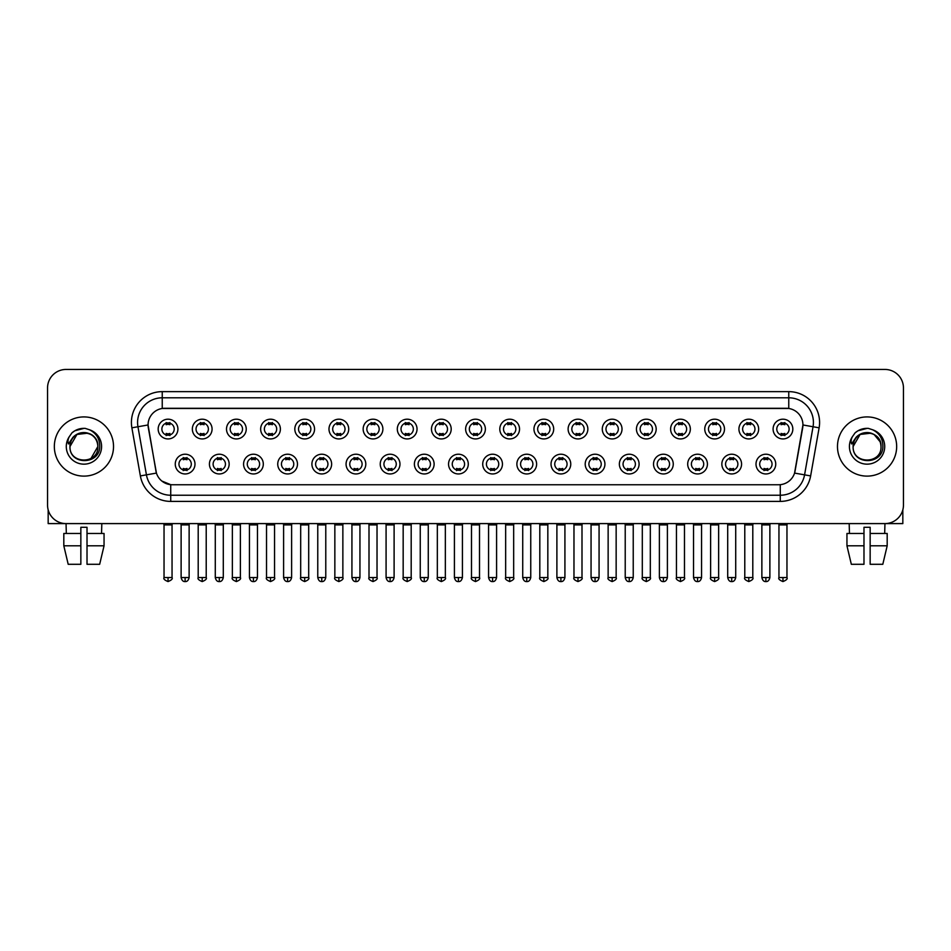 <?xml version="1.0" encoding="UTF-8"?>
<svg xmlns="http://www.w3.org/2000/svg" width="951" height="951" viewBox="0 0 951 951"><rect width="100%" height="100%" fill="white"/><g stroke="black" fill="none" stroke-linecap="round" stroke-linejoin="round"><path stroke-width="1.43" d="M229.155 464.088A9.867 9.867 0 0 1 219.289 473.955A9.867 9.867 0 0 1 209.422 464.088A9.867 9.867 0 0 1 219.289 454.221A9.867 9.867 0 0 1 229.155 464.088M213.119 464.088A6.17 6.17 0 0 0 219.289 470.258A6.17 6.17 0 0 0 225.446 464.088A6.17 6.17 0 0 0 219.289 457.93A6.17 6.17 0 0 0 213.119 464.088M263.308 464.088A9.867 9.867 0 0 1 253.441 473.955A9.867 9.867 0 0 1 243.575 464.088A9.867 9.867 0 0 1 253.441 454.221A9.867 9.867 0 0 1 263.308 464.088M247.284 464.088A6.17 6.17 0 0 0 253.441 470.258A6.17 6.17 0 0 0 259.611 464.088A6.17 6.17 0 0 0 253.441 457.93A6.17 6.17 0 0 0 247.284 464.088M297.473 464.088A9.867 9.867 0 0 1 287.606 473.955A9.867 9.867 0 0 1 277.74 464.088A9.867 9.867 0 0 1 287.606 454.221A9.867 9.867 0 0 1 297.473 464.088M281.448 464.088A6.17 6.17 0 0 0 287.606 470.258A6.17 6.17 0 0 0 293.776 464.088A6.17 6.17 0 0 0 287.606 457.93A6.17 6.17 0 0 0 281.448 464.088M331.637 464.088A9.867 9.867 0 0 1 321.771 473.955A9.867 9.867 0 0 1 311.904 464.088A9.867 9.867 0 0 1 321.771 454.221A9.867 9.867 0 0 1 331.637 464.088M315.601 464.088A6.17 6.17 0 0 0 321.771 470.258A6.17 6.17 0 0 0 327.94 464.088A6.17 6.17 0 0 0 321.771 457.93A6.17 6.17 0 0 0 315.601 464.088M365.802 464.088A9.867 9.867 0 0 1 355.936 473.955A9.867 9.867 0 0 1 346.069 464.088A9.867 9.867 0 0 1 355.936 454.221A9.867 9.867 0 0 1 365.802 464.088M349.766 464.088A6.17 6.17 0 0 0 355.936 470.258A6.17 6.17 0 0 0 362.105 464.088A6.17 6.17 0 0 0 355.936 457.93A6.17 6.17 0 0 0 349.766 464.088M399.967 464.088A9.867 9.867 0 0 1 390.1 473.955A9.867 9.867 0 0 1 380.234 464.088A9.867 9.867 0 0 1 390.1 454.221A9.867 9.867 0 0 1 399.967 464.088M383.931 464.088A6.17 6.17 0 0 0 390.1 470.258A6.17 6.17 0 0 0 396.258 464.088A6.17 6.17 0 0 0 390.1 457.93A6.17 6.17 0 0 0 383.931 464.088M434.12 464.088A9.867 9.867 0 0 1 424.253 473.955A9.867 9.867 0 0 1 414.386 464.088A9.867 9.867 0 0 1 424.253 454.221A9.867 9.867 0 0 1 434.12 464.088M418.095 464.088A6.17 6.17 0 0 0 424.253 470.258A6.17 6.17 0 0 0 430.423 464.088A6.17 6.17 0 0 0 424.253 457.93A6.17 6.17 0 0 0 418.095 464.088M468.284 464.088A9.867 9.867 0 0 1 458.418 473.955A9.867 9.867 0 0 1 448.551 464.088A9.867 9.867 0 0 1 458.418 454.221A9.867 9.867 0 0 1 468.284 464.088M452.248 464.088A6.17 6.17 0 0 0 458.418 470.258A6.17 6.17 0 0 0 464.587 464.088A6.17 6.17 0 0 0 458.418 457.93A6.17 6.17 0 0 0 452.248 464.088M502.449 464.088A9.867 9.867 0 0 1 492.582 473.955A9.867 9.867 0 0 1 482.716 464.088A9.867 9.867 0 0 1 492.582 454.221A9.867 9.867 0 0 1 502.449 464.088M486.413 464.088A6.17 6.17 0 0 0 492.582 470.258A6.17 6.17 0 0 0 498.752 464.088A6.17 6.17 0 0 0 492.582 457.93A6.17 6.17 0 0 0 486.413 464.088M536.614 464.088A9.867 9.867 0 0 1 526.747 473.955A9.867 9.867 0 0 1 516.88 464.088A9.867 9.867 0 0 1 526.747 454.221A9.867 9.867 0 0 1 536.614 464.088M520.577 464.088A6.17 6.17 0 0 0 526.747 470.258A6.17 6.17 0 0 0 532.905 464.088A6.17 6.17 0 0 0 526.747 457.93A6.17 6.17 0 0 0 520.577 464.088M570.766 464.088A9.867 9.867 0 0 1 560.9 473.955A9.867 9.867 0 0 1 551.033 464.088A9.867 9.867 0 0 1 560.9 454.221A9.867 9.867 0 0 1 570.766 464.088M554.742 464.088A6.17 6.17 0 0 0 560.9 470.258A6.17 6.17 0 0 0 567.069 464.088A6.17 6.17 0 0 0 560.9 457.93A6.17 6.17 0 0 0 554.742 464.088M604.931 464.088A9.867 9.867 0 0 1 595.064 473.955A9.867 9.867 0 0 1 585.198 464.088A9.867 9.867 0 0 1 595.064 454.221A9.867 9.867 0 0 1 604.931 464.088M588.895 464.088A6.17 6.17 0 0 0 595.064 470.258A6.17 6.17 0 0 0 601.234 464.088A6.17 6.17 0 0 0 595.064 457.93A6.17 6.17 0 0 0 588.895 464.088M639.096 464.088A9.867 9.867 0 0 1 629.229 473.955A9.867 9.867 0 0 1 619.363 464.088A9.867 9.867 0 0 1 629.229 454.221A9.867 9.867 0 0 1 639.096 464.088M623.06 464.088A6.17 6.17 0 0 0 629.229 470.258A6.17 6.17 0 0 0 635.399 464.088A6.17 6.17 0 0 0 629.229 457.93A6.17 6.17 0 0 0 623.06 464.088M673.26 464.088A9.867 9.867 0 0 1 663.394 473.955A9.867 9.867 0 0 1 653.527 464.088A9.867 9.867 0 0 1 663.394 454.221A9.867 9.867 0 0 1 673.26 464.088M657.224 464.088A6.17 6.17 0 0 0 663.394 470.258A6.17 6.17 0 0 0 669.552 464.088A6.17 6.17 0 0 0 663.394 457.93A6.17 6.17 0 0 0 657.224 464.088M707.425 464.088A9.867 9.867 0 0 1 697.558 473.955A9.867 9.867 0 0 1 687.692 464.088A9.867 9.867 0 0 1 697.558 454.221A9.867 9.867 0 0 1 707.425 464.088M691.389 464.088A6.17 6.17 0 0 0 697.558 470.258A6.17 6.17 0 0 0 703.716 464.088A6.17 6.17 0 0 0 697.558 457.93A6.17 6.17 0 0 0 691.389 464.088M741.578 464.088A9.867 9.867 0 0 1 731.711 473.955A9.867 9.867 0 0 1 721.845 464.088A9.867 9.867 0 0 1 731.711 454.221A9.867 9.867 0 0 1 741.578 464.088M725.554 464.088A6.17 6.17 0 0 0 731.711 470.258A6.17 6.17 0 0 0 737.881 464.088A6.17 6.17 0 0 0 731.711 457.93A6.17 6.17 0 0 0 725.554 464.088M775.743 464.088A9.867 9.867 0 0 1 765.876 473.955A9.867 9.867 0 0 1 756.009 464.088A9.867 9.867 0 0 1 765.876 454.221A9.867 9.867 0 0 1 775.743 464.088M759.706 464.088A6.17 6.17 0 0 0 765.876 470.258A6.17 6.17 0 0 0 772.046 464.088A6.17 6.17 0 0 0 765.876 457.93A6.17 6.17 0 0 0 759.706 464.088M194.991 464.088A9.867 9.867 0 0 1 185.124 473.955A9.867 9.867 0 0 1 175.257 464.088A9.867 9.867 0 0 1 185.124 454.221A9.867 9.867 0 0 1 194.991 464.088M178.954 464.088A6.17 6.17 0 0 0 185.124 470.258A6.17 6.17 0 0 0 191.294 464.088A6.17 6.17 0 0 0 185.124 457.93A6.17 6.17 0 0 0 178.954 464.088M212.073 429.067A9.867 9.867 0 0 1 202.206 438.934A9.867 9.867 0 0 1 192.34 429.067A9.867 9.867 0 0 1 202.206 419.201A9.867 9.867 0 0 1 212.073 429.067M196.037 429.067A6.17 6.17 0 0 0 202.206 435.237A6.17 6.17 0 0 0 208.376 429.067A6.17 6.17 0 0 0 202.206 422.898A6.17 6.17 0 0 0 196.037 429.067M246.238 429.067A9.867 9.867 0 0 1 236.371 438.934A9.867 9.867 0 0 1 226.504 429.067A9.867 9.867 0 0 1 236.371 419.201A9.867 9.867 0 0 1 246.238 429.067M230.201 429.067A6.17 6.17 0 0 0 236.371 435.237A6.17 6.17 0 0 0 242.529 429.067A6.17 6.17 0 0 0 236.371 422.898A6.17 6.17 0 0 0 230.201 429.067M280.39 429.067A9.867 9.867 0 0 1 270.524 438.934A9.867 9.867 0 0 1 260.657 429.067A9.867 9.867 0 0 1 270.524 419.201A9.867 9.867 0 0 1 280.39 429.067M264.366 429.067A6.17 6.17 0 0 0 270.524 435.237A6.17 6.17 0 0 0 276.693 429.067A6.17 6.17 0 0 0 270.524 422.898A6.17 6.17 0 0 0 264.366 429.067M314.555 429.067A9.867 9.867 0 0 1 304.689 438.934A9.867 9.867 0 0 1 294.822 429.067A9.867 9.867 0 0 1 304.689 419.201A9.867 9.867 0 0 1 314.555 429.067M298.519 429.067A6.17 6.17 0 0 0 304.689 435.237A6.17 6.17 0 0 0 310.858 429.067A6.17 6.17 0 0 0 304.689 422.898A6.17 6.17 0 0 0 298.519 429.067M348.72 429.067A9.867 9.867 0 0 1 338.853 438.934A9.867 9.867 0 0 1 328.987 429.067A9.867 9.867 0 0 1 338.853 419.201A9.867 9.867 0 0 1 348.72 429.067M332.684 429.067A6.17 6.17 0 0 0 338.853 435.237A6.17 6.17 0 0 0 345.023 429.067A6.17 6.17 0 0 0 338.853 422.898A6.17 6.17 0 0 0 332.684 429.067M382.884 429.067A9.867 9.867 0 0 1 373.018 438.934A9.867 9.867 0 0 1 363.151 429.067A9.867 9.867 0 0 1 373.018 419.201A9.867 9.867 0 0 1 382.884 429.067M366.848 429.067A6.17 6.17 0 0 0 373.018 435.237A6.17 6.17 0 0 0 379.176 429.067A6.17 6.17 0 0 0 373.018 422.898A6.17 6.17 0 0 0 366.848 429.067M417.037 429.067A9.867 9.867 0 0 1 407.171 438.934A9.867 9.867 0 0 1 397.304 429.067A9.867 9.867 0 0 1 407.171 419.201A9.867 9.867 0 0 1 417.037 429.067M401.013 429.067A6.17 6.17 0 0 0 407.171 435.237A6.17 6.17 0 0 0 413.34 429.067A6.17 6.17 0 0 0 407.171 422.898A6.17 6.17 0 0 0 401.013 429.067M451.202 429.067A9.867 9.867 0 0 1 441.335 438.934A9.867 9.867 0 0 1 431.469 429.067A9.867 9.867 0 0 1 441.335 419.201A9.867 9.867 0 0 1 451.202 429.067M435.166 429.067A6.17 6.17 0 0 0 441.335 435.237A6.17 6.17 0 0 0 447.505 429.067A6.17 6.17 0 0 0 441.335 422.898A6.17 6.17 0 0 0 435.166 429.067M485.367 429.067A9.867 9.867 0 0 1 475.5 438.934A9.867 9.867 0 0 1 465.633 429.067A9.867 9.867 0 0 1 475.5 419.201A9.867 9.867 0 0 1 485.367 429.067M469.33 429.067A6.17 6.17 0 0 0 475.5 435.237A6.17 6.17 0 0 0 481.67 429.067A6.17 6.17 0 0 0 475.5 422.898A6.17 6.17 0 0 0 469.33 429.067M519.531 429.067A9.867 9.867 0 0 1 509.665 438.934A9.867 9.867 0 0 1 499.798 429.067A9.867 9.867 0 0 1 509.665 419.201A9.867 9.867 0 0 1 519.531 429.067M503.495 429.067A6.17 6.17 0 0 0 509.665 435.237A6.17 6.17 0 0 0 515.834 429.067A6.17 6.17 0 0 0 509.665 422.898A6.17 6.17 0 0 0 503.495 429.067M553.696 429.067A9.867 9.867 0 0 1 543.829 438.934A9.867 9.867 0 0 1 533.963 429.067A9.867 9.867 0 0 1 543.829 419.201A9.867 9.867 0 0 1 553.696 429.067M537.66 429.067A6.17 6.17 0 0 0 543.829 435.237A6.17 6.17 0 0 0 549.987 429.067A6.17 6.17 0 0 0 543.829 422.898A6.17 6.17 0 0 0 537.66 429.067M587.849 429.067A9.867 9.867 0 0 1 577.982 438.934A9.867 9.867 0 0 1 568.116 429.067A9.867 9.867 0 0 1 577.982 419.201A9.867 9.867 0 0 1 587.849 429.067M571.824 429.067A6.17 6.17 0 0 0 577.982 435.237A6.17 6.17 0 0 0 584.152 429.067A6.17 6.17 0 0 0 577.982 422.898A6.17 6.17 0 0 0 571.824 429.067M622.013 429.067A9.867 9.867 0 0 1 612.147 438.934A9.867 9.867 0 0 1 602.28 429.067A9.867 9.867 0 0 1 612.147 419.201A9.867 9.867 0 0 1 622.013 429.067M605.977 429.067A6.17 6.17 0 0 0 612.147 435.237A6.17 6.17 0 0 0 618.316 429.067A6.17 6.17 0 0 0 612.147 422.898A6.17 6.17 0 0 0 605.977 429.067M656.178 429.067A9.867 9.867 0 0 1 646.311 438.934A9.867 9.867 0 0 1 636.445 429.067A9.867 9.867 0 0 1 646.311 419.201A9.867 9.867 0 0 1 656.178 429.067M640.142 429.067A6.17 6.17 0 0 0 646.311 435.237A6.17 6.17 0 0 0 652.481 429.067A6.17 6.17 0 0 0 646.311 422.898A6.17 6.17 0 0 0 640.142 429.067M690.343 429.067A9.867 9.867 0 0 1 680.476 438.934A9.867 9.867 0 0 1 670.61 429.067A9.867 9.867 0 0 1 680.476 419.201A9.867 9.867 0 0 1 690.343 429.067M674.307 429.067A6.17 6.17 0 0 0 680.476 435.237A6.17 6.17 0 0 0 686.634 429.067A6.17 6.17 0 0 0 680.476 422.898A6.17 6.17 0 0 0 674.307 429.067M724.496 429.067A9.867 9.867 0 0 1 714.629 438.934A9.867 9.867 0 0 1 704.762 429.067A9.867 9.867 0 0 1 714.629 419.201A9.867 9.867 0 0 1 724.496 429.067M708.471 429.067A6.17 6.17 0 0 0 714.629 435.237A6.17 6.17 0 0 0 720.799 429.067A6.17 6.17 0 0 0 714.629 422.898A6.17 6.17 0 0 0 708.471 429.067M758.66 429.067A9.867 9.867 0 0 1 748.794 438.934A9.867 9.867 0 0 1 738.927 429.067A9.867 9.867 0 0 1 748.794 419.201A9.867 9.867 0 0 1 758.66 429.067M742.624 429.067A6.17 6.17 0 0 0 748.794 435.237A6.17 6.17 0 0 0 754.963 429.067A6.17 6.17 0 0 0 748.794 422.898A6.17 6.17 0 0 0 742.624 429.067M792.825 429.067A9.867 9.867 0 0 1 782.958 438.934A9.867 9.867 0 0 1 773.092 429.067A9.867 9.867 0 0 1 782.958 419.201A9.867 9.867 0 0 1 792.825 429.067M776.789 429.067A6.17 6.17 0 0 0 782.958 435.237A6.17 6.17 0 0 0 789.128 429.067A6.17 6.17 0 0 0 782.958 422.898A6.17 6.17 0 0 0 776.789 429.067M177.908 429.067A9.867 9.867 0 0 1 168.042 438.934A9.867 9.867 0 0 1 158.175 429.067A9.867 9.867 0 0 1 168.042 419.201A9.867 9.867 0 0 1 177.908 429.067M161.872 429.067A6.17 6.17 0 0 0 168.042 435.237A6.17 6.17 0 0 0 174.211 429.067A6.17 6.17 0 0 0 168.042 422.898A6.17 6.17 0 0 0 161.872 429.067M148.32 427.831A16.654 16.654 0 0 1 164.713 408.288L786.287 408.288A16.654 16.654 0 0 1 802.68 427.831L795.072 470.995A16.654 16.654 0 0 1 778.679 484.748L172.321 484.748A16.654 16.654 0 0 1 155.928 470.995L148.059 424.966L137.954 426.749A24.667 24.667 0 0 1 162.241 397.803L788.759 397.803A24.667 24.667 0 0 1 813.046 426.749L804.57 474.846A24.667 24.667 0 0 1 780.272 495.233L170.728 495.233A24.667 24.667 0 0 1 146.43 474.846L137.954 426.749L146.43 474.846L156.439 473.087L148.32 427.831M54.338 446.518A29.6 29.6 0 0 0 83.938 476.118A29.6 29.6 0 0 0 113.526 446.518A29.6 29.6 0 0 0 83.938 416.918A29.6 29.6 0 0 0 54.338 446.518A29.6 29.6 0 0 0 83.938 476.118A29.6 29.6 0 0 0 113.526 446.518A29.6 29.6 0 0 0 83.938 416.918A29.6 29.6 0 0 0 54.338 446.518M837.474 446.518A29.6 29.6 0 0 0 867.062 476.118A29.6 29.6 0 0 0 896.662 446.518A29.6 29.6 0 0 0 867.062 416.918A29.6 29.6 0 0 0 837.474 446.518A29.6 29.6 0 0 0 867.062 476.118A29.6 29.6 0 0 0 896.662 446.518A29.6 29.6 0 0 0 867.062 416.918A29.6 29.6 0 0 0 837.474 446.518M162.241 391.634L162.241 408.466L788.759 408.466L788.759 391.634A30.836 30.836 0 0 1 819.12 427.819L810.632 475.916A30.836 30.836 0 0 1 780.272 501.403L170.728 501.403A30.836 30.836 0 0 1 140.368 475.916L131.88 427.819A30.836 30.836 0 0 1 162.241 391.634L788.759 391.634M148.059 424.931L148.249 422.47M778.679 484.748L172.321 484.748M170.728 501.403L170.728 484.677L161.836 481.04M819.12 427.819L802.941 424.966L794.56 473.087L810.632 475.916M903.45 387.937A18.497 18.497 0 0 0 884.953 369.44L66.047 369.44A18.497 18.497 0 0 0 47.55 387.937L47.55 505.1A18.497 18.497 0 0 0 66.047 523.597L884.953 523.597A18.497 18.497 0 0 0 903.45 505.1L903.45 387.937L903.45 505.1M47.55 387.937L47.55 505.1M884.953 369.44L66.047 369.44M66.32 533.463L66.047 523.597L884.953 523.597L884.68 533.463M166.187 435.594L166.187 433.418A4.731 4.731 0 0 0 169.896 433.418L169.896 435.594M168.042 577.554L164.036 577.554C163.215 578.838 164.559 580.169 168.042 581.56L168.042 577.554L172.048 577.554L172.048 524.893L164.036 524.893L163.715 523.597M172.048 524.893L172.369 523.597M169.896 422.541L169.896 424.717A4.731 4.731 0 0 0 166.187 424.717L166.187 422.541M183.27 470.614L183.27 468.451A4.731 4.731 0 0 0 186.978 468.451L186.978 470.614M185.124 577.554L181.118 577.554C181.819 580.407 183.151 581.75 185.124 581.56L185.124 577.554L189.13 577.554L189.13 524.893L181.118 524.893L180.797 523.597M189.13 524.893L189.451 523.597M186.978 457.562L186.978 459.737A4.731 4.731 0 0 0 183.27 459.737L183.27 457.562M200.352 435.594L200.352 433.418A4.731 4.731 0 0 0 204.049 433.418L204.049 435.594M202.206 577.554L198.2 577.554C197.38 578.838 198.723 580.169 202.206 581.56L202.206 577.554L206.212 577.554L206.212 524.893L198.2 524.893L197.867 523.597M206.212 524.893L206.533 523.597M204.049 422.541L204.049 424.717A4.731 4.731 0 0 0 200.352 424.717L200.352 422.541M234.517 435.594L234.517 433.418A4.731 4.731 0 0 0 238.214 433.418L238.214 435.594M236.371 577.554L232.353 577.554C231.545 578.838 232.876 580.169 236.371 581.56L236.371 577.554L240.377 577.554L240.377 524.893L232.353 524.893L232.032 523.597M240.377 524.893L240.698 523.597M238.214 422.541L238.214 424.717A4.731 4.731 0 0 0 234.517 424.717L234.517 422.541M268.681 435.594L268.681 433.418A4.731 4.731 0 0 0 272.378 433.418L272.378 435.594M270.524 577.554L266.518 577.554C265.709 578.838 267.041 580.169 270.524 581.56L270.524 577.554L274.542 577.554L274.542 524.893L266.518 524.893L266.197 523.597M274.542 524.893L274.863 523.597M272.378 422.541L272.378 424.717A4.731 4.731 0 0 0 268.681 424.717L268.681 422.541M302.846 435.594L302.846 433.418A4.731 4.731 0 0 0 306.543 433.418L306.543 435.594M304.689 577.554L300.682 577.554C299.874 578.838 301.205 580.169 304.689 581.56L304.689 577.554L308.695 577.554L308.695 524.893L300.682 524.893L300.361 523.597M308.695 524.893L309.027 523.597M306.543 422.541L306.543 424.717A4.731 4.731 0 0 0 302.846 424.717L302.846 422.541M217.434 470.614L217.434 468.451A4.731 4.731 0 0 0 221.131 468.451L221.131 470.614M219.289 577.554L215.283 577.554C215.972 580.407 217.315 581.75 219.289 581.56L219.289 577.554L223.295 577.554L223.295 524.893L215.283 524.893L214.95 523.597M223.295 524.893L223.616 523.597M221.131 457.562L221.131 459.737A4.731 4.731 0 0 0 217.434 459.737L217.434 457.562M251.599 470.614L251.599 468.451A4.731 4.731 0 0 0 255.296 468.451L255.296 470.614M253.441 577.554L249.435 577.554C250.137 580.407 251.48 581.75 253.441 581.56L253.441 577.554L257.459 577.554L257.459 524.893L249.435 524.893L249.114 523.597M257.459 524.893L257.78 523.597M255.296 457.562L255.296 459.737A4.731 4.731 0 0 0 251.599 459.737L251.599 457.562M285.764 470.614L285.764 468.451A4.731 4.731 0 0 0 289.461 468.451L289.461 470.614M287.606 577.554L283.6 577.554C284.301 580.407 285.633 581.75 287.606 581.56L287.606 577.554L291.612 577.554L291.612 524.893L283.6 524.893L283.279 523.597M291.612 524.893L291.945 523.597M289.461 457.562L289.461 459.737A4.731 4.731 0 0 0 285.764 459.737L285.764 457.562M70.636 442.322L69.97 446.518C69.209 465.455 99.831 465.11 99.736 446.518C99.796 438.827 96.36 433.24 89.442 429.757L85.269 428.39C80.241 428.093 75.818 429.567 71.979 432.824L69.459 436.426C67.937 439.005 67.592 441.514 68.46 443.951L72.954 437.294C77.126 433.109 82.107 431.73 87.884 433.145A13.944 13.944 0 0 0 70.636 442.322M87.884 433.145C94.113 435.368 97.442 439.826 97.87 446.518C98.726 464.504 69.138 464.504 69.994 446.518C69.138 428.532 98.726 428.532 97.87 446.518L90.904 458.584M97.061 441.846C92.722 427.225 69.15 431.492 69.994 446.518L76.96 434.441L87.884 433.157M72.014 432.788L74.844 430.779L84.068 428.342L74.844 430.779L72.014 432.788L74.844 430.779L84.068 428.342L74.844 430.779L72.014 432.788M853.772 442.322L853.106 446.518C852.346 465.455 882.968 465.11 882.873 446.518C882.932 438.827 879.497 433.24 872.578 429.757L868.406 428.39C863.377 428.093 858.955 429.567 855.115 432.824L852.595 436.426C851.074 439.005 850.729 441.514 851.597 443.951L856.09 437.294C860.263 433.109 865.244 431.73 871.021 433.145A13.944 13.944 0 0 0 853.772 442.322L853.13 446.518C852.274 428.532 881.862 428.532 881.006 446.518C881.862 464.504 852.274 464.504 853.13 446.518L860.096 434.441L871.021 433.157M880.198 441.846L874.04 434.441L871.021 433.145C877.25 435.368 880.578 439.826 881.006 446.518M855.151 432.788L857.98 430.779L867.205 428.342L857.98 430.779L855.151 432.788L857.98 430.779L867.205 428.342L857.98 430.779L855.151 432.788M48.168 509.831L48.168 523.597L119.695 523.597M902.832 509.831L902.832 523.597L831.305 523.597M63.812 533.463L63.812 545.803L68.199 564.3L63.812 545.803L63.812 533.463L80.847 533.463L80.847 527.294L87.017 527.294L87.017 533.463L104.051 533.463L104.051 545.803L99.665 564.3L104.051 545.803L87.017 545.803L87.017 533.463M101.816 523.597L101.543 533.463M80.847 533.463L80.847 564.3L68.199 564.3M63.812 545.803L80.847 545.803M99.665 564.3L87.017 564.3L87.017 545.803M846.949 533.463L846.949 545.803L851.335 564.3L846.949 545.803L846.949 533.463L863.983 533.463L863.983 527.294L870.153 527.294L870.153 533.463L887.188 533.463L887.188 545.803L882.801 564.3L887.188 545.803L870.153 545.803L870.153 533.463M863.983 533.463L863.983 564.3L851.335 564.3M846.949 545.803L863.983 545.803M882.801 564.3L870.153 564.3L870.153 545.803M849.184 523.597L849.457 533.463M336.999 435.594L336.999 433.418A4.731 4.731 0 0 0 340.708 433.418L340.708 435.594M338.853 577.554L334.847 577.554C334.027 578.838 335.37 580.169 338.853 581.56L338.853 577.554L342.859 577.554L342.859 524.893L334.847 524.893L334.514 523.597M342.859 524.893L343.18 523.597M340.708 422.541L340.708 424.717A4.731 4.731 0 0 0 336.999 424.717L336.999 422.541M371.163 435.594L371.163 433.418A4.731 4.731 0 0 0 374.86 433.418L374.86 435.594M373.018 577.554L369 577.554C368.192 578.838 369.523 580.169 373.018 581.56L373.018 577.554L377.024 577.554L377.024 524.893L369 524.893L368.679 523.597M377.024 524.893L377.345 523.597M374.86 422.541L374.86 424.717A4.731 4.731 0 0 0 371.163 424.717L371.163 422.541M405.328 435.594L405.328 433.418A4.731 4.731 0 0 0 409.025 433.418L409.025 435.594M407.171 577.554L403.165 577.554C402.356 578.838 403.688 580.169 407.171 581.56L407.171 577.554L411.189 577.554L411.189 524.893L403.165 524.893L402.844 523.597M411.189 524.893L411.51 523.597M409.025 422.541L409.025 424.717A4.731 4.731 0 0 0 405.328 424.717L405.328 422.541M319.916 470.614L319.916 468.451A4.731 4.731 0 0 0 323.625 468.451L323.625 470.614M321.771 577.554L317.765 577.554C318.466 580.407 319.798 581.75 321.771 581.56L321.771 577.554L325.777 577.554L325.777 524.893L317.765 524.893L317.444 523.597M325.777 524.893L326.098 523.597M323.625 457.562L323.625 459.737A4.731 4.731 0 0 0 319.916 459.737L319.916 457.562M354.081 470.614L354.081 468.451A4.731 4.731 0 0 0 357.778 468.451L357.778 470.614M355.936 577.554L351.929 577.554C352.619 580.407 353.962 581.75 355.936 581.56L355.936 577.554L359.942 577.554L359.942 524.893L351.929 524.893L351.597 523.597M359.942 524.893L360.263 523.597M357.778 457.562L357.778 459.737A4.731 4.731 0 0 0 354.081 459.737L354.081 457.562M388.246 470.614L388.246 468.451A4.731 4.731 0 0 0 391.943 468.451L391.943 470.614M390.1 577.554L386.082 577.554C386.784 580.407 388.127 581.75 390.1 581.56L390.1 577.554L394.106 577.554L394.106 524.893L386.082 524.893L385.761 523.597M394.106 524.893L394.427 523.597M391.943 457.562L391.943 459.737A4.731 4.731 0 0 0 388.246 459.737L388.246 457.562M439.493 435.594L439.493 433.418A4.731 4.731 0 0 0 443.19 433.418L443.19 435.594M441.335 577.554L437.329 577.554C436.521 578.838 437.852 580.169 441.335 581.56L441.335 577.554L445.341 577.554L445.341 524.893L437.329 524.893L437.008 523.597M445.341 524.893L445.674 523.597M443.19 422.541L443.19 424.717A4.731 4.731 0 0 0 439.493 424.717L439.493 422.541M473.646 435.594L473.646 433.418A4.731 4.731 0 0 0 477.354 433.418L477.354 435.594M475.5 577.554L471.494 577.554C470.674 578.838 472.017 580.169 475.5 581.56L475.5 577.554L479.506 577.554L479.506 524.893L471.494 524.893L471.173 523.597M479.506 524.893L479.827 523.597M477.354 422.541L477.354 424.717A4.731 4.731 0 0 0 473.646 424.717L473.646 422.541M507.81 435.594L507.81 433.418A4.731 4.731 0 0 0 511.507 433.418L511.507 435.594M509.665 577.554L505.659 577.554C504.838 578.838 506.182 580.169 509.665 581.56L509.665 577.554L513.671 577.554L513.671 524.893L505.659 524.893L505.326 523.597M513.671 524.893L513.992 523.597M511.507 422.541L511.507 424.717A4.731 4.731 0 0 0 507.81 424.717L507.81 422.541M541.975 435.594L541.975 433.418A4.731 4.731 0 0 0 545.672 433.418L545.672 435.594M543.829 577.554L539.811 577.554C539.003 578.838 540.334 580.169 543.829 581.56L543.829 577.554L547.835 577.554L547.835 524.893L539.811 524.893L539.49 523.597M547.835 524.893L548.156 523.597M545.672 422.541L545.672 424.717A4.731 4.731 0 0 0 541.975 424.717L541.975 422.541M576.14 435.594L576.14 433.418A4.731 4.731 0 0 0 579.837 433.418L579.837 435.594M577.982 577.554L573.976 577.554C573.168 578.838 574.499 580.169 577.982 581.56L577.982 577.554L582 577.554L582 524.893L573.976 524.893L573.655 523.597M582 524.893L582.321 523.597M579.837 422.541L579.837 424.717A4.731 4.731 0 0 0 576.14 424.717L576.14 422.541M422.41 470.614L422.41 468.451A4.731 4.731 0 0 0 426.107 468.451L426.107 470.614M424.253 577.554L420.247 577.554C420.948 580.407 422.28 581.75 424.253 581.56L424.253 577.554L428.271 577.554L428.271 524.893L420.247 524.893L419.926 523.597M428.271 524.893L428.592 523.597M426.107 457.562L426.107 459.737A4.731 4.731 0 0 0 422.41 459.737L422.41 457.562M456.563 470.614L456.563 468.451A4.731 4.731 0 0 0 460.272 468.451L460.272 470.614M458.418 577.554L454.412 577.554C455.113 580.407 456.444 581.75 458.418 581.56L458.418 577.554L462.424 577.554L462.424 524.893L454.412 524.893L454.091 523.597M462.424 524.893L462.757 523.597M460.272 457.562L460.272 459.737A4.731 4.731 0 0 0 456.563 459.737L456.563 457.562M490.728 470.614L490.728 468.451A4.731 4.731 0 0 0 494.437 468.451L494.437 470.614M492.582 577.554L488.576 577.554C489.278 580.407 490.609 581.75 492.582 581.56L492.582 577.554L496.588 577.554L496.588 524.893L488.576 524.893L488.243 523.597M496.588 524.893L496.909 523.597M494.437 457.562L494.437 459.737A4.731 4.731 0 0 0 490.728 459.737L490.728 457.562M524.893 470.614L524.893 468.451A4.731 4.731 0 0 0 528.59 468.451L528.59 470.614M526.747 577.554L522.729 577.554C523.43 580.407 524.774 581.75 526.747 581.56L526.747 577.554L530.753 577.554L530.753 524.893L522.729 524.893L522.408 523.597M530.753 524.893L531.074 523.597M528.59 457.562L528.59 459.737A4.731 4.731 0 0 0 524.893 459.737L524.893 457.562M559.057 470.614L559.057 468.451A4.731 4.731 0 0 0 562.754 468.451L562.754 470.614M560.9 577.554L556.894 577.554C557.595 580.407 558.938 581.75 560.9 581.56L560.9 577.554L564.918 577.554L564.918 524.893L556.894 524.893L556.573 523.597M564.918 524.893L565.239 523.597M562.754 457.562L562.754 459.737A4.731 4.731 0 0 0 559.057 459.737L559.057 457.562M610.292 435.594L610.292 433.418A4.731 4.731 0 0 0 614.001 433.418L614.001 435.594M612.147 577.554L608.141 577.554C607.332 578.838 608.664 580.169 612.147 581.56L612.147 577.554L616.153 577.554L616.153 524.893L608.141 524.893L607.82 523.597M616.153 524.893L616.486 523.597M614.001 422.541L614.001 424.717A4.731 4.731 0 0 0 610.292 424.717L610.292 422.541M644.457 435.594L644.457 433.418A4.731 4.731 0 0 0 648.154 433.418L648.154 435.594M646.311 577.554L642.305 577.554C641.485 578.838 642.828 580.169 646.311 581.56L646.311 577.554L650.318 577.554L650.318 524.893L642.305 524.893L641.973 523.597M650.318 524.893L650.639 523.597M648.154 422.541L648.154 424.717A4.731 4.731 0 0 0 644.457 424.717L644.457 422.541M678.622 435.594L678.622 433.418A4.731 4.731 0 0 0 682.319 433.418L682.319 435.594M680.476 577.554L676.458 577.554C675.65 578.838 676.981 580.169 680.476 581.56L680.476 577.554L684.482 577.554L684.482 524.893L676.458 524.893L676.137 523.597M684.482 524.893L684.803 523.597M682.319 422.541L682.319 424.717A4.731 4.731 0 0 0 678.622 424.717L678.622 422.541M712.786 435.594L712.786 433.418A4.731 4.731 0 0 0 716.483 433.418L716.483 435.594M714.629 577.554L710.623 577.554C709.815 578.838 711.146 580.169 714.629 581.56L714.629 577.554L718.647 577.554L718.647 524.893L710.623 524.893L710.302 523.597M718.647 524.893L718.968 523.597M716.483 422.541L716.483 424.717A4.731 4.731 0 0 0 712.786 424.717L712.786 422.541M746.951 435.594L746.951 433.418A4.731 4.731 0 0 0 750.648 433.418L750.648 435.594M748.794 577.554L744.788 577.554C743.979 578.838 745.311 580.169 748.794 581.56L748.794 577.554L752.8 577.554L752.8 524.893L744.788 524.893L744.467 523.597M752.8 524.893L753.133 523.597M750.648 422.541L750.648 424.717A4.731 4.731 0 0 0 746.951 424.717L746.951 422.541M781.104 435.594L781.104 433.418A4.731 4.731 0 0 0 784.813 433.418L784.813 435.594M782.958 577.554L778.952 577.554C778.132 578.838 779.475 580.169 782.958 581.56L782.958 577.554L786.964 577.554L786.964 524.893L778.952 524.893L778.631 523.597M786.964 524.893L787.285 523.597M784.813 422.541L784.813 424.717A4.731 4.731 0 0 0 781.104 424.717L781.104 422.541M593.222 470.614L593.222 468.451A4.731 4.731 0 0 0 596.919 468.451L596.919 470.614M595.064 577.554L591.058 577.554C591.76 580.407 593.091 581.75 595.064 581.56L595.064 577.554L599.071 577.554L599.071 524.893L591.058 524.893L590.737 523.597M599.071 524.893L599.403 523.597M596.919 457.562L596.919 459.737A4.731 4.731 0 0 0 593.222 459.737L593.222 457.562M627.375 470.614L627.375 468.451A4.731 4.731 0 0 0 631.084 468.451L631.084 470.614M629.229 577.554L625.223 577.554C625.924 580.407 627.256 581.75 629.229 581.56L629.229 577.554L633.235 577.554L633.235 524.893L625.223 524.893L624.902 523.597M633.235 524.893L633.556 523.597M631.084 457.562L631.084 459.737A4.731 4.731 0 0 0 627.375 459.737L627.375 457.562M661.539 470.614L661.539 468.451A4.731 4.731 0 0 0 665.236 468.451L665.236 470.614M663.394 577.554L659.388 577.554C660.077 580.407 661.42 581.75 663.394 581.56L663.394 577.554L667.4 577.554L667.4 524.893L659.388 524.893L659.055 523.597M667.4 524.893L667.721 523.597M665.236 457.562L665.236 459.737A4.731 4.731 0 0 0 661.539 459.737L661.539 457.562M695.704 470.614L695.704 468.451A4.731 4.731 0 0 0 699.401 468.451L699.401 470.614M697.558 577.554L693.541 577.554C694.242 580.407 695.585 581.75 697.558 581.56L697.558 577.554L701.565 577.554L701.565 524.893L693.541 524.893L693.22 523.597M701.565 524.893L701.886 523.597M699.401 457.562L699.401 459.737A4.731 4.731 0 0 0 695.704 459.737L695.704 457.562M729.869 470.614L729.869 468.451A4.731 4.731 0 0 0 733.566 468.451L733.566 470.614M731.711 577.554L727.705 577.554C728.407 580.407 729.738 581.75 731.711 581.56L731.711 577.554L735.717 577.554L735.717 524.893L727.705 524.893L727.384 523.597M735.717 524.893L736.05 523.597M733.566 457.562L733.566 459.737A4.731 4.731 0 0 0 729.869 459.737L729.869 457.562M764.022 470.614L764.022 468.451A4.731 4.731 0 0 0 767.73 468.451L767.73 470.614M765.876 577.554L761.87 577.554C762.571 580.407 763.903 581.75 765.876 581.56L765.876 577.554L769.882 577.554L769.882 524.893L761.87 524.893L761.549 523.597M769.882 524.893L770.203 523.597M767.73 457.562L767.73 459.737A4.731 4.731 0 0 0 764.022 459.737L764.022 457.562M131.88 427.819L137.954 426.749A24.667 24.667 0 0 1 137.574 422.47M780.272 484.677L780.272 501.403M140.368 475.916L146.43 474.846M69.459 436.426A17.641 17.641 0 0 0 83.938 464.159A17.641 17.641 0 0 0 89.442 429.757M852.595 436.426A17.641 17.641 0 0 0 867.062 464.159A17.641 17.641 0 0 0 872.578 429.757M164.036 577.554L164.036 524.893M172.048 577.554C172.868 578.838 171.525 580.169 168.042 581.56M181.118 577.554L181.118 524.893M189.13 577.554C188.429 580.407 187.097 581.75 185.124 581.56M198.2 577.554L198.2 524.893M206.212 577.554C207.021 578.838 205.689 580.169 202.206 581.56M232.353 577.554L232.353 524.893M240.377 577.554C241.185 578.838 239.854 580.169 236.371 581.56M266.518 577.554L266.518 524.893M274.542 577.554C275.35 578.838 274.019 580.169 270.524 581.56M300.682 577.554L300.682 524.893M308.695 577.554C309.515 578.838 308.172 580.169 304.689 581.56M215.283 577.554L215.283 524.893M223.295 577.554C222.593 580.407 221.262 581.75 219.289 581.56M249.435 577.554L249.435 524.893M257.459 577.554C256.758 580.407 255.415 581.75 253.441 581.56M283.6 577.554L283.6 524.893M291.612 577.554C290.923 580.407 289.579 581.75 287.606 581.56M334.847 577.554L334.847 524.893M342.859 577.554C343.668 578.838 342.336 580.169 338.853 581.56M369 577.554L369 524.893M377.024 577.554C377.832 578.838 376.501 580.169 373.018 581.56M403.165 577.554L403.165 524.893M411.189 577.554C411.997 578.838 410.666 580.169 407.171 581.56M317.765 577.554L317.765 524.893M325.777 577.554C325.076 580.407 323.744 581.75 321.771 581.56M351.929 577.554L351.929 524.893M359.942 577.554C359.24 580.407 357.909 581.75 355.936 581.56M386.082 577.554L386.082 524.893M394.106 577.554C393.405 580.407 392.062 581.75 390.1 581.56M437.329 577.554L437.329 524.893M445.341 577.554C446.162 578.838 444.818 580.169 441.335 581.56M471.494 577.554L471.494 524.893M479.506 577.554C480.326 578.838 478.983 580.169 475.5 581.56M505.659 577.554L505.659 524.893M513.671 577.554C514.479 578.838 513.148 580.169 509.665 581.56M539.811 577.554L539.811 524.893M547.835 577.554C548.644 578.838 547.312 580.169 543.829 581.56M573.976 577.554L573.976 524.893M582 577.554C582.808 578.838 581.477 580.169 577.982 581.56M420.247 577.554L420.247 524.893M428.271 577.554C427.57 580.407 426.226 581.75 424.253 581.56M454.412 577.554L454.412 524.893M462.424 577.554C461.722 580.407 460.391 581.75 458.418 581.56M488.576 577.554L488.576 524.893M496.588 577.554C495.887 580.407 494.556 581.75 492.582 581.56M522.729 577.554L522.729 524.893M530.753 577.554C530.052 580.407 528.72 581.75 526.747 581.56M556.894 577.554L556.894 524.893M564.918 577.554C564.216 580.407 562.873 581.75 560.9 581.56M608.141 577.554L608.141 524.893M616.153 577.554C616.973 578.838 615.63 580.169 612.147 581.56M642.305 577.554L642.305 524.893M650.318 577.554C651.126 578.838 649.795 580.169 646.311 581.56M676.458 577.554L676.458 524.893M684.482 577.554C685.291 578.838 683.959 580.169 680.476 581.56M710.623 577.554L710.623 524.893M718.647 577.554C719.455 578.838 718.124 580.169 714.629 581.56M744.788 577.554L744.788 524.893M752.8 577.554C753.62 578.838 752.277 580.169 748.794 581.56M778.952 577.554L778.952 524.893M786.964 577.554C787.785 578.838 786.441 580.169 782.958 581.56M591.058 577.554L591.058 524.893M599.071 577.554C598.381 580.407 597.038 581.75 595.064 581.56M625.223 577.554L625.223 524.893M633.235 577.554C632.534 580.407 631.202 581.75 629.229 581.56M659.388 577.554L659.388 524.893M667.4 577.554C666.699 580.407 665.367 581.75 663.394 581.56M693.541 577.554L693.541 524.893M701.565 577.554C700.863 580.407 699.52 581.75 697.558 581.56M727.705 577.554L727.705 524.893M735.717 577.554C735.028 580.407 733.685 581.75 731.711 581.56M761.87 577.554L761.87 524.893M769.882 577.554C769.181 580.407 767.849 581.75 765.876 581.56"/></g></svg>
